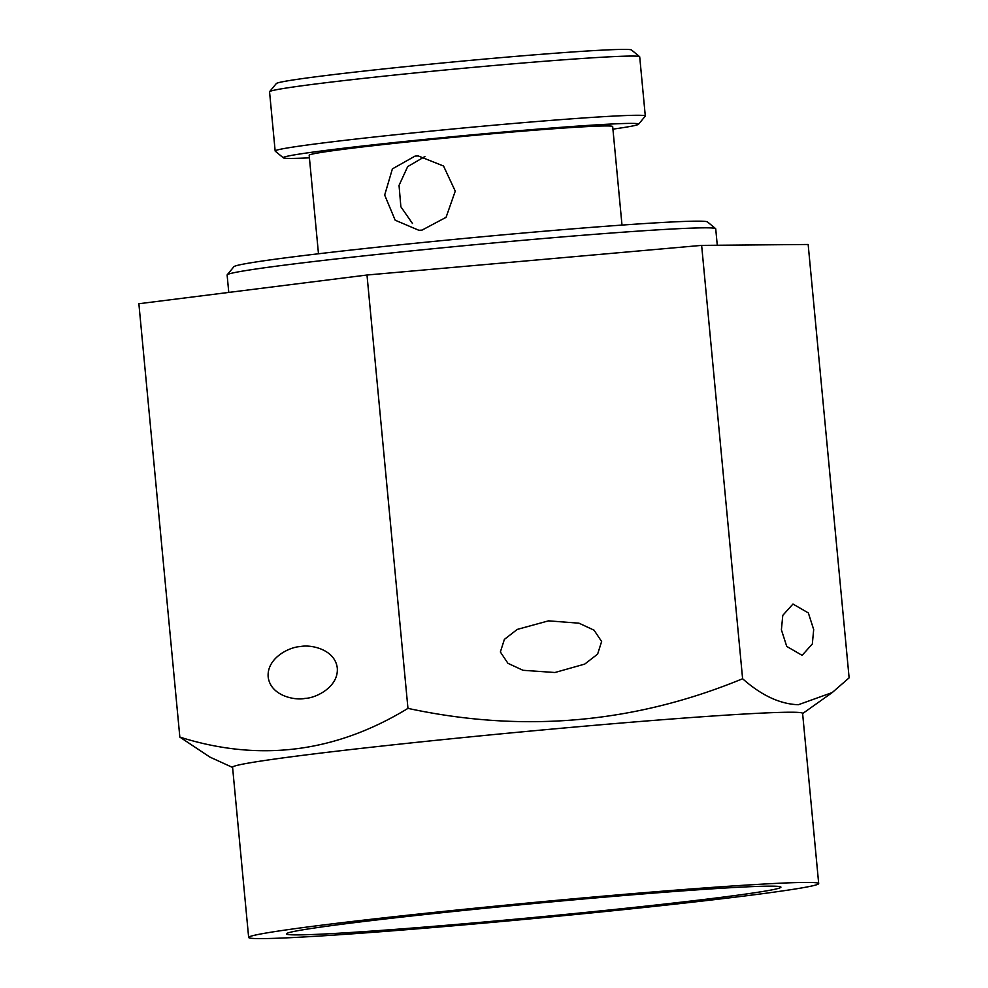 <?xml version="1.0" encoding="UTF-8"?>
<svg xmlns="http://www.w3.org/2000/svg" width="988" height="988" viewBox="0 0 988 988"><rect width="100%" height="100%" fill="white"/><g stroke="black" fill="none" stroke-linecap="round" stroke-linejoin="round"><path stroke-width="1.48" d="M781.397 629.825L782.78 615.376L792.969 604.039L808.345 612.943L813.692 629.541L812.321 643.991L802.12 655.34L786.744 646.424L781.397 629.825M548.55 620.847L578.993 623.193L594.06 630.183L601.63 641.508L597.616 654.118L584.735 664.097L554.935 672.507L523.023 670.296L507.943 663.319L500.373 651.994L504.386 639.384L517.267 629.405L548.55 620.847M305.181 698.393C295.165 700.702 270.44 695.96 268.156 676.842C266.822 657.613 290.077 646.831 300.29 646.597C310.306 644.275 335.018 649.03 337.303 668.135C338.649 687.364 315.394 698.158 305.181 698.393L304.168 698.516M298.722 934.883A248.359 6.941 174.6 0 0 573.003 913.678A248.359 6.941 174.6 0 0 780.94 887.15A248.359 6.941 174.6 0 0 768.627 886.15A248.359 6.941 174.6 0 0 494.346 907.355A248.359 6.941 174.6 0 0 286.421 933.895A248.359 6.941 174.6 0 0 298.722 934.883M818.694 883.581L802.602 713.373A286.285 7.99 174.6 0 0 788.424 712.237A286.285 7.99 174.6 0 0 472.264 736.665A286.285 7.99 174.6 0 0 232.575 767.256L248.655 937.464A286.285 7.99 174.6 0 0 262.845 938.6A286.285 7.99 174.6 0 0 579.005 914.159A286.285 7.99 174.6 0 0 818.694 883.581A286.285 7.99 174.6 0 0 804.504 882.432A286.285 7.99 174.6 0 0 488.344 906.873A286.285 7.99 174.6 0 0 248.655 937.464M742.606 678.744L701.641 245.382L808.159 244.481L849.124 677.842L832.229 692.551L798.366 704.728C780.026 704.098 761.439 695.441 742.606 678.744C634.629 723.302 523.084 733.182 407.958 708.371C335.401 752.634 259.362 762.205 179.841 737.097L209.901 757.08L232.588 767.454M415.046 156.104L392.397 168.874L384.678 195.068L395.175 220.201L418.875 230.29L422.049 230.105L446.07 217.323L455.258 191.141L443.538 166.021L418.245 155.943L415.046 156.104M424.877 156.549L407.674 166.614L399.041 185.398L400.869 206.776L412.478 223.498M227.203 274.8L233.897 266.711A237.947 6.644 -5.4 0 1 436.313 241.158A237.947 6.644 -5.4 0 1 695.824 221.164A237.947 6.644 -5.4 0 1 707.507 221.942L715.608 228.636A245.382 6.854 174.6 0 0 703.567 227.833A245.382 6.854 174.6 0 0 435.943 248.445A245.382 6.854 174.6 0 0 227.203 274.8A245.382 6.854 174.6 0 0 227.117 274.997L228.771 292.423M269.613 91.649L276.319 83.56A178.47 4.977 -5.4 0 1 428.125 64.393A178.47 4.977 -5.4 0 1 622.761 49.4A178.47 4.977 -5.4 0 1 631.517 49.98L639.619 56.674A185.905 5.187 174.6 0 0 630.492 56.069A185.905 5.187 174.6 0 0 427.755 71.692A185.905 5.187 174.6 0 0 269.613 91.649A185.905 5.187 174.6 0 0 269.551 91.798L275.158 151.003A185.905 5.187 -5.4 0 1 430.793 131.145A185.905 5.187 -5.4 0 1 636.087 115.275A185.905 5.187 -5.4 0 1 645.3 116.016A185.905 5.187 -5.4 0 1 645.238 116.164L638.544 124.253A178.47 4.977 174.6 0 0 629.764 123.401A178.47 4.977 174.6 0 0 430.225 138.876A178.47 4.977 174.6 0 0 283.334 157.833A178.47 4.977 174.6 0 0 292.09 158.413A178.47 4.977 174.6 0 0 309.405 157.833M283.334 157.833L275.232 151.139A185.905 5.187 -5.4 0 1 275.158 151.003M318.482 253.78L309.17 155.252A152.436 4.261 -5.4 0 1 436.795 138.962A152.436 4.261 -5.4 0 1 605.138 125.958A152.436 4.261 -5.4 0 1 612.684 126.563L621.995 225.079M717.276 245.259L715.72 228.821A245.382 6.854 174.6 0 0 715.608 228.636M612.931 129.144A178.47 4.977 174.6 0 0 638.544 124.253M645.3 116.016L639.705 56.81A185.905 5.187 174.6 0 0 639.619 56.674M701.641 245.382L366.993 275.022L138.876 303.736L179.841 737.097M407.958 708.371L366.993 275.022M300.29 646.597L301.303 646.473M802.627 713.571L832.242 692.551"/></g></svg>
